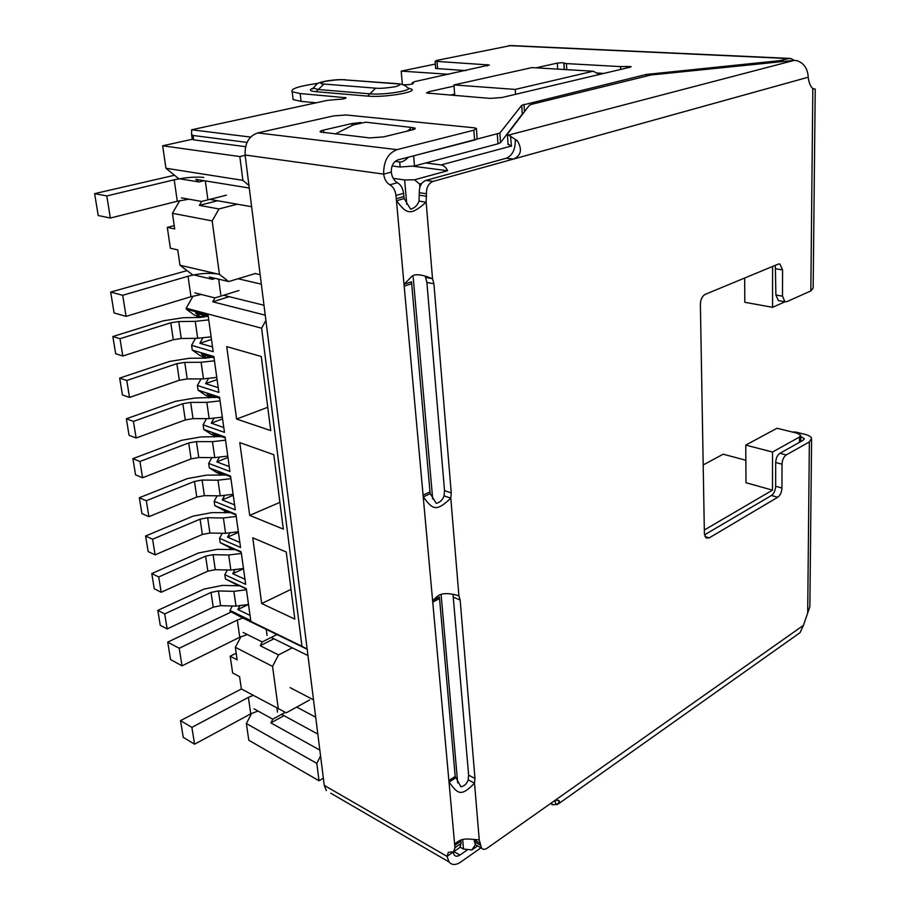 <?xml version="1.0" encoding="UTF-8"?>
<svg xmlns="http://www.w3.org/2000/svg" width="910" height="910" viewBox="0 0 910 910"><rect width="100%" height="100%" fill="white"/><g stroke="black" fill="none" stroke-linecap="round" stroke-linejoin="round"><path stroke-width="1.36" d="M772.51 490.137L745.995 482.732L745.756 445.104L776.969 428.257L797.308 433.24L800.641 435.219L799.503 437.027L772.522 452.031L772.51 490.137L704.329 530.018M772.59 266.448L772.567 307.318L784.989 301.779M475.429 844.696L471.88 849.94L477.625 845.925M421.785 183.411L419.647 184.002L414.516 179.793L404.632 179.964L406.77 204.363M462.644 839.395L463.497 849.041L471.88 849.94M425.755 162.97L441.111 164.915C443.796 165.381 445.968 167.326 447.64 170.727L414.516 179.793M744.664 278.016L744.824 302.302L772.567 307.318M703.191 464.942L723.188 454.204L745.847 460.255M745.756 445.104L772.522 452.031M323.357 778.175L319.012 780.769L248.794 740.239L246.371 723.53L251.661 713.372M463.497 849.041L460.176 847.164M393.222 178.371L404.632 179.964M435.333 64.053L401.196 71.117L448.789 74.29M192.237 139.287L162.674 145.793L239.842 156.565L245.177 155.314M402.357 84.505L401.196 71.117M230.105 549.617L229.866 547.968M224.861 512.808L224.622 511.136M219.515 475.282L219.264 473.598M214.055 437.016L213.816 435.31M208.492 397.977L208.242 396.26M202.816 358.165L202.566 356.413M197.026 317.522L196.776 315.77M309.627 699.961L286.263 712.826L241.366 688.972L239.58 676.642L232.642 672.945L230.196 656.212L236.19 653.198M246.371 723.53L316.805 763.376L319.012 780.769M316.805 763.376L320.57 755.948M413.242 166.257L447.64 170.727M239.842 156.565L242.856 180.339L248.976 185.56M265.902 320.434L261.614 328.203L301.961 646.282L307.159 649.08M453.965 84.926L515.242 89.419L593.195 71.219L531.986 67.59L453.965 84.926L454.75 95.561M515.242 89.419L515.538 94.31M593.195 71.219L599.326 74.484M242.856 180.339L165.927 168.248L162.674 145.793M226.419 195.161L201.645 201.451L199.404 205.376L219.003 208.947L212.178 220.925L219.435 274.399L179.975 265.231L177.746 249.875L170.375 248.248L167.315 227.409L174.709 228.922L172.445 213.281L179.714 200.689M178.633 178.622L165.927 168.248M203.237 315.963L203.408 317.192M208.981 356.686L209.141 357.846M301.961 646.282L230.116 611.281L229.991 610.417L250.75 620.518L246.292 588.634L225.43 578.953L224.815 574.711L245.689 584.345L241.15 551.847L220.163 542.644L219.537 538.333L240.547 547.467L235.906 514.321L214.805 505.641L214.168 501.239L235.292 509.862L230.56 476.055L209.334 467.899L208.686 463.406L229.923 471.494L225.111 437.005L203.76 429.418L203.101 424.834L224.463 432.364L219.549 397.17L198.073 390.151L205.944 395.497L212.041 397.511L214.567 396.601L214.76 397.681M220.174 436.129L220.254 436.732M285.262 712.337L272.795 719.196L254.026 708.833M272.795 719.196L270.873 722.915L319.831 750.09M198.073 390.151L197.402 385.487L218.878 392.426L213.861 356.504L192.272 350.1L191.578 345.334L213.19 351.67L208.06 314.997L186.345 309.229L186.197 308.217L261.614 328.203M283.317 529.108L273.808 454.716L239.796 442.601L249.704 515.39L283.317 529.108M252.752 537.81L261.705 603.546L294.817 619.107L286.24 552.006L252.752 537.81M226.726 346.608L261.25 356.492L270.725 430.612L236.589 419.044L226.726 346.608M249.283 188.029L195.809 179.35L198.971 181.954L179.372 178.747M167.315 227.409L174.231 225.589M198.971 181.954L204.147 180.703M201.645 201.451L181.363 197.834M284.011 715.669L270.873 722.915M240.979 617.105L230.116 611.281M307.171 649.24L242.799 617.992M186.197 308.217L193.045 296.125M194.876 292.884L214.908 297.911L212.724 301.801L265.242 315.178M204.648 315.52L200.609 316.794L195.559 313.097L208.276 316.487M200.609 316.794L194.444 315.133L186.345 309.229M212.53 346.949L199.87 343.286L202.816 338.031M191.578 345.334L195.513 338.315M209.584 356.481L206.388 357.562L201.406 354.047L214.043 357.801M206.388 357.562L200.245 355.719L192.272 350.1M218.218 387.649L205.626 383.622L208.39 378.651M197.402 385.487L201.064 378.89M212.041 397.511L207.127 394.166L219.697 398.273M223.78 427.518L211.268 423.15L213.861 418.452M203.101 424.834L206.513 418.646M219.549 435.913L217.592 436.663L212.747 433.49L225.236 437.938M217.592 436.663L211.518 434.491L203.76 429.418M229.24 466.591L216.807 461.905L219.23 457.457M208.686 463.406L211.871 457.605M224.508 474.44L223.018 475.043L218.252 472.028L230.674 476.806M223.018 475.043L216.989 472.722L209.334 467.899M234.598 504.902L222.222 499.897L224.508 495.688M214.168 501.239L217.126 495.802M229.445 512.216L228.353 512.683L223.644 509.827L235.997 514.912M228.353 512.683L214.805 505.641M239.842 542.462L227.545 537.15L229.684 533.18M219.537 538.333L222.29 533.249M234.336 549.253L233.586 549.595L228.933 546.887L241.218 552.279M233.586 549.595L220.163 542.644M244.983 579.283L232.755 573.687L234.757 569.956M224.815 574.711L227.352 569.978M239.171 585.585L246.337 588.918M238.704 585.801L225.43 578.953M250.034 615.41L237.874 609.541L239.739 606.014M229.991 610.417L232.334 605.992M279.893 502.354L249.704 515.39M291.018 589.373L261.705 603.546M267.745 407.305L236.589 419.044M212.178 220.925L172.445 213.281M217.547 200.735L199.404 205.376M278.324 708.992L272.556 666.393L235.337 647.306L237.146 659.841L230.196 656.212M272.556 666.393L278.528 654.916L292.269 647.829M238.932 290.517L214.908 297.911M212.724 301.801L229.274 296.683M219.435 274.399L228.694 281.554L255.63 273.444M219.003 208.947L237.226 204.204M235.337 647.306L240.945 636.682M243.163 632.484L262.182 641.959L260.214 645.725L278.528 654.916M260.214 645.725L273.91 638.797M193.671 274.877L212.349 279.313L209.289 276.97L228.694 281.554M192.272 274.547L179.975 265.231M276.958 634.509L262.182 641.959M212.349 279.313L215.374 278.414M248.089 604.627L237.874 609.541M199.87 343.286L211.484 339.464M243.516 568.75L232.755 573.687M205.626 383.622L217.092 379.595M238.431 532.373L227.545 537.15M211.268 423.15L222.586 418.918M233.256 495.29L222.222 499.897M216.807 461.905L227.966 457.48M239.478 585.733L238.773 585.778M238.659 585.778L222.404 585.403L204.033 589.077L157.817 610.371L164.71 613.92L211.029 592.433L218.411 590.943L233.893 591.341L235.997 606.094L248.51 604.513M246.451 589.76L233.893 591.341M235.997 606.094L220.584 605.673L213.224 607.175L167.156 628.935L164.71 613.92M157.817 610.371L160.262 625.318L167.156 628.935M234.996 549.549L217.149 549.367L198.585 552.962L151.765 573.562L158.704 576.951L205.603 556.146L213.076 554.69L228.694 555.009L230.844 570.058L243.482 568.488M241.377 553.451L228.694 555.009M230.844 570.058L215.283 569.705L207.855 571.173L161.195 592.262L158.704 576.951M151.765 573.562L154.268 588.804L161.195 592.262M230.469 512.637L211.78 512.626L193.022 516.141L145.6 536.024L152.573 539.232L200.086 519.155L207.639 517.733L223.394 517.972L225.589 533.305L238.352 531.759M236.202 516.425L223.394 517.972M225.589 533.305L209.892 533.033L202.373 534.477L155.109 554.85L152.573 539.232M145.6 536.024L148.159 551.574L155.109 554.85M225.907 474.974L206.32 475.168L187.358 478.592L139.321 497.736L146.317 500.75L194.456 481.424L202.088 480.048L217.979 480.196L220.22 495.836L233.119 494.301M230.924 478.66L217.979 480.196M220.22 495.836L204.386 495.654L196.787 497.053L148.91 516.687L146.317 500.75M139.321 497.736L141.926 513.593L148.91 516.687M221.323 436.538L200.746 436.971L181.579 440.315L132.905 458.663L139.935 461.484L188.711 442.954L196.435 441.612L212.474 441.668L214.749 457.628L227.773 456.103M225.555 440.156L212.474 441.668M214.749 457.628L198.778 457.525L191.089 458.89L142.586 477.75L139.935 461.484M132.905 458.663L135.556 474.849L142.586 477.75M216.716 397.306L195.058 398.011L175.675 401.253L126.353 418.793L133.429 421.41L182.853 403.71L190.656 402.391L206.843 402.368L209.175 418.646L222.336 417.144M220.061 400.878L206.843 402.368M209.175 418.646L193.045 418.634L185.287 419.965L136.125 438.006L133.429 421.41M126.353 418.793L129.061 435.31L136.125 438.006M212.121 357.232L205.478 358.142L189.257 358.267L169.669 361.418L119.665 378.094L126.774 380.494L176.881 363.659L184.764 362.396L201.11 362.271L203.487 378.878L216.785 377.4M214.464 360.792L201.11 362.271M203.487 378.878L187.21 378.958L179.361 380.255L129.527 397.442L126.774 380.494M119.665 378.094L122.441 394.951L129.527 397.442M207.537 316.293L199.711 317.488L183.342 317.715L163.527 320.764L112.84 336.541L119.984 338.713L170.784 322.8L178.758 321.56L195.252 321.344L197.675 338.292L211.12 336.837M208.743 319.888L195.252 321.344M197.675 338.292L181.249 338.474L173.31 339.726L122.804 356.026L119.984 338.713M112.84 336.541L115.672 353.751L122.804 356.026M626.694 68L626.637 66.464L631.13 66.657L630.312 67.147L502.047 97.506L490.103 98.405L426.54 93.002L428.883 91.717L454.045 86.109M557.648 69.114L557.352 63.086L562.619 62.699L563.881 62.995L564.2 69.501M392.108 165.961L400.138 167.019L414.482 165.961L497.941 143.814L500.489 142.677L522.26 114.091L521.749 105.276L646.271 74.449L779.324 60.697L788.947 58.581L790.858 58.467L794.214 60.378L651.014 74.984L531.588 104.32L529.358 105.253L507.291 134.259L517.346 140.743C522.442 149.411 521.168 155.519 513.49 159.057L433.046 181.397L425.88 180.407C421.421 182.273 419.214 186.368 419.283 192.681L419.021 201.11C417.485 205.364 414.687 208.049 410.603 209.163L404.142 198.573L403.574 193.352C402.902 188.302 400.855 184.753 397.431 182.717C394.019 180.692 391.971 177.154 391.3 172.104C391.198 165.768 393.416 161.707 397.943 159.887L474.576 140.038L477.067 139.048L476.863 134.885M435.651 68.159L435.116 61.277L437.164 60.31L510.828 45.545L789.982 58.422M435.116 61.277L489.364 64.997L414.437 81.672L412.15 82.856L413.379 83.288C412.492 84.3 409.17 84.812 403.426 84.801L403.164 84.789M318.204 83.299C298.73 86.109 290.074 88.93 292.224 91.796L300.198 93.537L346.073 97.745C345.709 98.689 342.649 99.27 336.882 99.474L327.236 100.407L191.635 129.777L250.614 137.08M414.482 165.961L413.618 155.849L412.776 156.042M413.618 155.849L499.874 133.042L521.749 105.276M408.431 88.372C424.39 90.795 386.363 97.939 367.606 96.107L316.032 91.694C309.639 91.08 308.74 89.851 313.336 88.008M557.352 63.086L536.058 67.829M566.737 69.649L566.441 63.598L563.881 62.995M566.441 63.598L620.506 66.601L620.597 69.444M626.637 66.464L620.506 66.601M457.901 841.807L455.273 843.581C462.416 837.644 465.806 838.815 479.24 839.885L481.526 848.109C482.926 849.712 484.814 849.724 487.18 848.177L553.041 801.767C556.215 799.947 558.353 799.754 559.468 801.187L557.398 804.44L551.949 804.747L551.858 802.597M558.365 803.883L800.049 632.678L803.439 625.352L809.866 606.663L811.595 439.666M507.928 143.916L511.454 146.26L510.555 136.022M508.133 135.203L794.202 60.378L797.149 60.708C804.065 63.245 807.761 68.75 808.216 77.225L513.49 159.057L506.142 158.272L425.88 180.407M800.629 436.482L804.201 438.529L803.064 440.338L779.904 453.305C777.356 455.148 775.946 458.219 775.684 462.507L782.02 464.18L781.952 488.022C781.69 492.264 780.279 495.347 777.743 497.258L709.186 537.89L706.16 538.015L704.385 533.578L700.381 304.406C700.598 299.447 702.213 296.091 705.227 294.362L778.141 264.15L779.95 264.048L782.566 269.883L782.486 296.159L775.889 295.011L778.346 300.596L779.176 300.744M775.684 462.507L775.661 486.281C775.4 490.513 774 493.584 771.452 495.484L704.499 534.887M775.331 265.31L775.889 295.011M812.698 88.566L815.235 89.1L812.823 88.702C810.366 86.302 808.831 82.48 808.216 77.225M506.142 158.272C512.296 155.633 515.333 149.729 515.276 140.572L517.346 140.743M419.283 192.681L426.426 193.739C426.369 187.392 428.576 183.274 433.046 181.397M426.426 193.739L426.153 202.191L419.021 201.11M444.057 495.848L444.524 490.604L426.881 282.407L425.493 277.334L432.523 278.756L433.911 283.84L451.258 492.89L450.791 498.157L444.057 495.848C442.647 499.92 440.042 502.422 436.243 503.344L430.259 493.664L429.998 491.9L411.513 281.804L404.12 284.273L412.048 276.162C415.563 273.66 422.388 274.524 432.523 278.756L426.153 202.191C410.535 215.852 406.736 214.419 396.567 200.723L404.142 198.573M458.924 595.845L460.153 599.986L474.974 778.471L474.519 783.146L468.184 779.847C466.887 783.737 464.475 786.047 460.949 786.797L455.193 776.446L439.405 596.994L432.705 600.543L436.572 597.051C440.599 592.945 448.05 592.535 458.924 595.845L450.791 498.157C436.379 511.898 432.796 509.884 423.332 496.894L430.259 493.664M453.032 594.696L468.639 775.183L468.184 779.847M474.087 839.589L475.282 844.616L477.432 845.822M555.089 800.663L555.612 803.564L557.398 804.44M479.24 839.885L474.519 783.146C461.256 796.819 457.889 794.35 449.108 782.077L455.421 777.982M815.235 89.1L813.165 288.083L810.844 290.938L786.832 301.654L784.932 301.756L782.486 296.159M794.441 432.546L795.442 432L804.861 434.309C808.694 435.287 810.946 436.618 811.606 438.313L809.365 441.907L786.24 454.943L779.904 453.305M782.02 464.18C782.282 459.88 783.692 456.797 786.24 454.943M461.12 843.411L454.943 847.676L453.635 851.749L459.8 847.483L461.12 843.411L460.87 840.158M454.943 847.676L395.986 195.479L403.574 193.352M453.635 851.749L448.346 852.351L447.049 856.39L448.983 861.941L330.739 793.202M397.431 182.717L389.833 184.787C393.257 186.834 395.304 190.406 395.986 195.479M326.337 790.642L324.256 785.364L245.131 155.018C244.642 143.45 248.839 136.079 257.735 132.917L333.424 115.923L346.05 114.978L473.757 127.764L476.442 128.412L473.882 130.198L474.576 140.038M389.833 184.787C386.409 182.751 384.361 179.19 383.679 174.117C383.474 161.388 387.922 153.233 397.033 149.638L473.882 130.198M466.932 850.167L459.925 855.047C457.514 856.617 455.591 856.583 454.17 854.956L453.18 851.999M480.992 847.813L460.562 862.145C455.705 865.33 451.838 865.262 448.983 861.941M409.909 127.263L414.971 128.105C415.688 128.674 414.755 129.277 412.185 129.925L383.611 136.887L369.744 137.91L320.343 132.007C319.592 131.427 320.638 130.801 323.471 130.119L351.863 123.555L360.963 122.475M795.442 432L792.53 432.068M335.324 133.975L353.308 124.909L365.774 122.19L409.898 127.252C410.831 128.151 410.137 129.3 407.816 130.71L407.885 130.972M406.986 131.188L407.816 130.71M408.556 157.146C404.939 160.649 401.981 162.253 399.683 161.969L395.167 161.388M247.042 142.404L193.056 135.476L191.589 134.441L191.635 129.777M192.181 138.889L193.659 139.856L245.575 146.681M450.029 95.175L454.647 94.128M596.494 72.971L603.819 73.414M435.674 68.443L465.897 70.616M292.884 97.62L293.1 99.565L301.062 101.374L316.157 102.784M522.26 114.091L522.977 113.625M231.345 611.941L167.724 642.119L170.557 659.545L182.034 665.847L239.762 637.228L237.305 620.074L243.482 617.799M182.034 665.847L179.225 648.284L167.724 642.119M179.225 648.284L237.305 620.074M271.157 637.444L307.967 655.553M247.327 634.554L239.762 637.228M296.694 707.081L315.702 717.216M290.142 687.641L313.529 699.847M241.377 688.984L180.51 720.629L183.24 737.327L194.581 744.198L250.75 713.849L248.385 697.39L253.162 695.365M194.581 744.198L191.885 727.374L180.51 720.629M191.885 727.374L248.385 697.39M281.599 714.35L317.817 734.074M258.031 711.04L250.75 713.849M174.504 175.255L94.64 193.637L98.212 215.533L110.349 218.036L177.291 201.246L174.219 179.805C185.105 177.45 194.979 176.642 203.84 177.405M110.349 218.036L106.8 195.934L94.64 193.637M106.8 195.934L174.219 179.805M209.835 199.381L251.626 206.729M188.927 199.188L177.291 201.246M238.033 278.744L261.352 284.159M255.664 273.671L260.158 274.683M187.062 270.611L110.679 292.076L114.08 312.949L126.081 316.361L190.963 296.705L188.04 276.242C199.335 273.33 209.323 272.613 217.979 274.081M126.081 316.361L122.713 295.295L110.679 292.076M122.713 295.295L188.04 276.242M223.53 295.261L264.002 305.271M201.292 294.487L190.963 296.705M419.647 184.002L419.908 187.142M799.458 442.351L799.503 437.027M413.163 276.913L432.694 498.976M441.077 594.276L457.673 782.839M511.158 146.078L441.111 164.915M220.584 605.673L218.411 590.943M213.224 607.175L211.029 592.433M215.283 569.705L213.076 554.69M207.855 571.173L205.603 556.146M209.892 533.033L207.639 517.733M202.373 534.477L200.086 519.155M204.386 495.654L202.088 480.048M196.787 497.053L194.456 481.424M198.778 457.525L196.435 441.612M191.089 458.89L188.711 442.954M193.045 418.634L190.656 402.391M185.287 419.965L182.853 403.71M187.21 378.958L184.764 362.396M179.361 380.255L176.881 363.659M181.249 338.474L178.758 321.56M173.31 339.726L170.784 322.8M788.947 58.581L508.826 45.625M553.041 801.767L803.439 625.352M775.661 486.281L781.952 488.022M771.452 495.484L777.743 497.258M704.988 536.559L709.186 537.89M775.911 268.814L782.566 269.883M419.499 195.229L426.642 196.287M426.881 282.407L433.911 283.84M444.524 490.604L451.258 492.89M453.567 597.301L460.153 599.986M468.639 775.183L474.974 778.471M474.121 839.885L480.355 843.365M480.514 845.185L474.269 841.693M807.693 612.646L809.365 441.907M810.844 290.938L812.823 88.702M460.915 841.136L454.738 845.39M448.869 780.53L455.193 776.446M439.439 598.587L432.75 602.147M429.998 491.9L423.07 495.12M411.57 283.715L404.188 286.195M403.858 196.549L396.282 198.687M324.256 785.364L447.049 856.39L453.191 852.135M391.3 172.104L383.679 174.117L245.131 155.018M397.033 149.638L257.735 132.917M352.056 125.534L351.863 123.555M323.744 132.655L323.471 130.119M412.583 127.537L412.776 129.777M453.874 851.589L459.925 855.047M800.811 441.6L800.845 436.538M193.056 135.476L193.659 139.856M399.683 161.969L400.138 167.019M429.019 93.491L428.883 91.717M437.585 68.819L437.016 61.63M487.316 66.02L487.214 64.599M412.912 83.834L412.856 83.106M301.062 101.374L300.198 93.537M344.833 98.599L344.719 97.45M497.315 134.157L497.941 143.814M500.489 142.677L499.874 133.042M524.422 111.737L523.989 104.343M646.316 76.133L646.271 74.449M650.343 75.143L650.309 73.812M779.324 60.697L779.324 61.687M783.123 61.3L783.135 60.094M344.424 79.853L396.225 83.766C401.185 83.982 400.923 84.96 395.429 86.689C386.136 88.133 379.538 88.634 375.625 88.168L323.949 84.05C319.353 83.822 319.888 82.901 325.564 81.263C334.561 79.909 340.852 79.432 344.424 79.853L397.113 83.652M396.225 83.766L398.364 83.743C402.914 84.38 405.94 85.676 407.475 87.633C415.358 90.113 384.395 95.288 369.904 93.832L375.625 88.168M313.916 87.235L313.393 88.213L318.295 89.51L323.949 84.05M316.032 91.694L318.295 89.51L369.904 93.832L367.606 96.107M276.97 708.264L277.493 712.12M266.232 629.288L267.074 635.442M218.673 279.188L220.755 294.567M205.319 180.885L207.776 199.017M800.641 435.913L800.595 441.725M563.847 62.926L564.166 69.501M508.076 144.565L507.439 134.873M779.95 264.048L779.142 263.923M481.526 848.109L475.282 844.616M557.523 800.231L559.468 801.187M424.572 275.98L430.783 278.403M778.346 300.596L784.932 301.756M476.885 134.873L476.487 129.152M804.19 439.212L804.201 438.529M410.66 130.301L410.217 128.537M563.972 63.131L564.28 69.501M412.253 84.05L412.15 82.856M293.1 99.565L292.224 91.796M191.566 134.452L192.26 139.48M345.425 79.739C340.101 79.739 339.066 79.136 325.962 81.047C316.009 83.242 317.237 83.436 313.393 88.213L312.392 88.941L313.427 88.145M414.949 128.117L415.005 128.833"/></g></svg>
